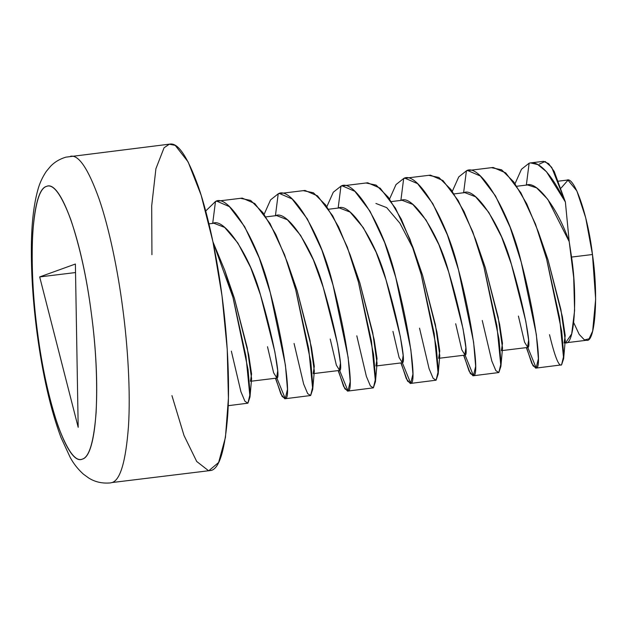 <?xml version="1.0" encoding="UTF-8"?>
<svg xmlns="http://www.w3.org/2000/svg" width="627" height="627" viewBox="0 0 627 627"><rect width="100%" height="100%" fill="white"/><g stroke="black" fill="none" stroke-linecap="round" stroke-linejoin="round"><path stroke-width="0.94" d="M491.787 167.746L501.6 169.807L513.811 181.979L526.751 203.853L538.35 231.904L546.626 259.108L559.629 318.187L563.634 358.707L561.565 364.875C558.876 366.85 554.864 356.787 549.518 334.677M429.064 175.403L438.876 177.465L451.079 189.636L464.019 211.511L475.627 239.561L483.895 266.765L496.905 325.844L500.902 366.364L498.833 372.54L495.847 370.635L491.827 361.058L482.257 320.491M526.335 347.617L533.036 365.815L536.171 367.978L527.769 347.358L524.548 342.177L518.411 316.079M366.333 183.068L376.145 185.122L388.356 197.293L401.288 219.176L412.895 247.226L421.172 274.422L434.174 333.509L438.171 374.029L436.102 380.197L433.116 378.293L429.095 368.715L419.534 328.156M463.604 355.282L470.305 373.48L473.448 375.636L465.038 355.015L461.817 349.835L455.68 323.736M303.601 190.726L313.414 192.779L325.625 204.958L338.556 226.833L350.164 254.883L358.44 282.087L371.443 341.166L375.448 381.686L373.371 387.854L370.392 385.95L366.372 376.38L356.802 335.813M400.872 362.939L407.574 381.138L410.716 383.293L402.307 362.672L399.085 357.5L392.949 331.401M338.141 370.596L344.842 388.795L347.985 390.958L339.583 370.338L336.362 365.157L330.225 339.058M275.418 378.253L282.119 396.46L285.261 398.615L276.852 377.995L273.631 372.814L267.494 346.715M228.204 405.693L247.916 403.177L250.126 393.928L248.073 369.664L232.978 297.402L212.961 241.865L224.709 270.206L232.978 297.402L245.988 356.489L249.985 397.009L247.916 403.177L244.93 401.272L240.909 391.695L231.347 351.136M240.87 198.383L250.682 200.444L262.893 212.616L275.833 234.49L287.432 262.541L295.709 289.745L308.719 348.824L312.716 389.343L310.647 395.519L307.661 393.615L303.64 384.037L294.071 343.471M110.509 482.908L112.021 482.547C120.29 480.149 125.768 461.496 128.457 426.603C130.651 392.439 127.83 346.143 122.688 307.959C117.915 270.942 109.294 228.518 99.121 199.033C88.352 169.055 78.853 154.783 70.616 156.217C78.853 154.783 88.352 169.055 99.121 199.033C109.294 228.518 117.915 270.942 122.688 307.959C127.83 346.143 130.651 392.439 128.457 426.603C125.768 461.496 120.29 480.149 112.021 482.547L211.338 470.422C219.615 468.016 225.093 449.371 227.773 414.478C229.968 380.315 227.146 334.011 222.013 295.834C217.232 258.818 208.619 216.393 198.445 186.909C187.677 156.922 178.17 142.65 169.933 144.092L65.866 157.158C59.706 159.023 54.612 162.048 50.583 166.257L46.32 171.367C42.385 177.229 39.532 183.476 37.777 190.114C33.45 205.868 31.311 226.057 31.35 250.69C31.334 276.319 33.223 303.687 37.024 332.78L37.542 332.459C42.033 367.297 48.89 398.49 58.107 426.039C67.489 451.025 75.577 462.052 82.372 459.105C89.3 457.099 93.878 441.494 96.127 412.307C97.585 380.902 95.978 347.813 91.307 313.045C86.816 278.216 79.958 247.022 70.741 219.474C61.36 194.48 53.271 183.46 46.476 186.407C39.548 188.413 34.971 204.01 32.722 233.205C31.264 264.61 32.87 297.7 37.542 332.459L37.024 332.78C42.628 374.742 50.615 409.635 60.976 437.466L70.248 457.514C73.625 463.753 78.022 469.309 83.43 474.184L88.799 478.072C95.108 482.03 102.35 483.644 110.509 482.908M151.93 254.687L151.703 205.789L155.911 168.71L164.07 147.76L169.353 144.186L175.231 145.393L188.1 161.868L201.173 195.279L212.937 241.732L222.013 295.834L227.233 349.325L228.416 398.286L225.438 437.427L218.611 462.507L208.673 470.822L196.706 461.472L184.001 435.467L171.939 395.613M91.307 313.045C101.268 385.777 96.989 455.798 82.372 459.105C68.257 466.174 46.766 405.457 37.542 332.459C27.58 259.735 31.859 189.715 46.476 186.407C60.592 179.338 82.082 240.055 91.307 313.045M75.389 264.03L39.689 276.922L78.187 427.308L75.389 264.03L39.689 276.922L75.538 272.549L39.689 276.922L78.187 427.308L75.389 264.03M535.709 368.143L561.565 364.875L563.775 355.634L561.721 331.369L546.626 259.108L535.513 224.16L520.888 192.826L505.691 172.88L493.159 167.464L467.773 170.568L480.306 175.983L495.502 195.93L510.127 227.264L521.241 262.204L536.336 334.465L538.389 358.73L536.171 367.978L535.709 368.143L531.798 363.433L526.562 347.593M463.604 192.834L466.402 170.842L463.604 192.834C474.819 185.976 501.13 225.336 511.436 264.406C523.153 302.974 532.135 348.588 527.769 347.358L536.171 367.978C542.747 369.413 534.533 311.243 521.241 262.204C509.727 212.522 479.569 162.283 466.402 170.842L458.752 176.908L452.31 191.329L458.752 176.908L466.402 170.842L467.773 170.568M472.977 375.8L498.833 372.54L501.044 363.292L498.99 339.027L483.895 266.765L472.782 231.818L458.157 200.491L442.96 180.545L430.428 175.129L405.042 178.225L417.574 183.64L432.771 203.587L447.396 234.921L458.509 269.869L473.604 342.13L475.658 366.395L473.448 375.636L472.977 375.8L469.067 371.09L463.831 355.25M400.872 200.491L403.67 178.507L400.872 200.491C412.096 193.633 438.398 232.993 448.705 272.071C460.422 310.631 469.404 356.246 465.038 355.015L473.448 375.636C480.016 377.07 471.802 318.9 458.509 269.869C447.004 220.187 416.845 169.941 403.67 178.507L396.021 184.565L389.579 198.994L396.021 184.565L403.67 178.507L405.042 178.225M410.254 383.465L436.102 380.197L438.312 370.949L436.259 346.692L421.172 274.422L410.058 239.483L395.425 208.148L380.228 188.202L367.696 182.786L342.311 185.89L354.843 191.306L370.04 211.252L384.664 242.578L395.778 277.526L410.873 349.788L412.927 374.053L410.716 383.293L410.254 383.465L406.335 378.755L401.1 362.908M338.149 208.156L340.947 186.164L338.149 208.156C349.364 201.291 375.667 240.65 385.981 279.728C397.698 318.289 406.68 363.911 402.307 362.672L410.716 383.293C417.292 384.735 409.078 326.565 395.778 277.526C384.273 227.844 354.114 177.598 340.947 186.164L333.29 192.223L326.855 206.651L333.29 192.223L340.947 186.164L342.311 185.89M347.523 391.123L373.371 387.854L375.589 378.614L373.535 354.349L358.44 282.087L347.327 247.14L332.702 215.806L317.505 195.859L304.973 190.443L279.587 193.547L292.119 198.963L307.316 218.909L321.941 250.244L333.055 285.183L348.15 357.445L350.203 381.71L347.985 390.958L347.523 391.123L343.604 386.412L338.376 370.573M275.418 215.813L278.216 193.821L275.418 215.813C286.633 208.956 312.944 248.316 323.25 287.385C334.967 325.954 343.949 371.568 339.583 370.338L347.985 390.958C354.561 392.392 346.347 334.222 333.055 285.183C321.541 235.501 291.383 185.263 278.216 193.821L270.566 199.88L264.124 214.309L270.566 199.88L278.216 193.821L279.587 193.547M284.791 398.78L310.647 395.519L312.857 386.271L310.804 362.006L295.709 289.745L284.595 254.797L269.971 223.471L254.774 203.524L242.241 198.108L216.856 201.204L229.388 206.62L244.585 226.566L259.21 257.901L270.323 292.848L285.418 365.11L287.472 389.367L285.261 398.615L284.791 398.78L280.88 394.07L275.645 378.23M212.686 223.471L215.484 201.486L212.686 223.471C223.91 216.613 250.212 255.973 260.518 295.043C272.236 333.611 281.217 379.225 276.852 377.995L285.261 398.615C291.829 400.05 283.616 341.88 270.323 292.848C258.81 243.166 228.659 192.92 215.484 201.486L205.703 211.009L215.484 201.486L216.856 201.204M563.634 358.707L565.248 340.328L560.906 309.613L548.029 259.939L538.35 231.904M500.902 366.364L502.517 347.985L498.175 317.278L485.298 267.596L475.627 239.561M438.171 374.029L439.786 355.65L435.444 324.935L422.567 275.261L412.895 247.226M375.448 381.686L377.062 363.307L372.72 332.592L359.843 282.918L350.164 254.883M249.985 397.009L251.599 378.63L247.257 347.914L234.38 298.24L224.709 270.206M312.716 389.343L314.331 370.965L309.989 340.257L297.112 290.575L287.432 262.541M526.335 185.177L529.133 163.185L521.484 169.243L515.041 183.672L521.484 169.243L529.133 163.185L530.505 162.91L537.794 164.58L546.462 171.712L565.382 201.988L569.206 241.638L565.382 201.988C550.953 173.303 538.867 160.363 529.133 163.185L526.335 185.177C535.975 180.09 557.231 206.706 569.206 241.638L571.55 257.07C577.733 297.966 574.246 345.822 565.578 342.828L571.699 333.877L574.598 310.561L573.705 277.604L569.206 241.638L547.771 199.315L536.618 187.865L527.503 184.941L516.813 186.25M540.215 237.374L548.029 259.939L562.372 316.69L565.225 335.696L564.088 343.008M502.282 350.556L527.503 347.476L528.632 340.163L525.779 321.157L511.436 264.406L501.6 236.951L488.778 212.365L475.572 196.768L464.779 192.607L454.081 193.908M477.492 245.032L485.298 267.596L499.641 324.355L502.493 343.353L501.365 350.665M439.551 358.213L464.772 355.133L465.9 347.828L463.047 328.822L448.705 272.071L438.869 244.608L426.046 220.03L412.84 204.426L402.048 200.264L391.35 201.573M375.91 203.454L386.702 207.623L399.908 223.22L412.731 247.798L422.567 275.261L436.909 332.012L439.762 351.018L438.634 358.33M376.819 365.878L402.04 362.798L403.169 355.485L400.316 336.48L385.981 279.728L376.137 252.266L363.323 227.687L350.109 212.091L339.317 207.921L328.619 209.23M352.029 260.354L359.843 282.918L374.186 339.669L377.031 358.675L375.902 365.988M314.088 373.535L339.309 370.455L340.445 363.143L337.592 344.137L323.25 287.385L313.406 259.931L300.592 235.344L287.385 219.748L276.585 215.586L265.895 216.887M289.306 268.011L297.112 290.575L311.454 347.334L314.307 366.333L313.179 373.645M565.005 342.898L586.488 340.273C595.156 343.267 598.644 295.411 592.46 254.515L571.55 257.07L592.46 254.515C588.11 216.354 574.442 176.007 566.933 180.129L558.633 181.14M573.729 322.693L579.199 334.403L584.458 339.928L589.074 338.807L592.656 331.134L595.65 299.189L592.46 254.515L585.712 217.804L576.871 190.945L567.999 180.168L561.141 187.982M530.505 162.91L543.421 161.327L548.617 163.608L554.229 171.484L565.382 201.988L551.713 167.338L545.098 161.476L539.385 164.102M226.574 275.668L234.38 298.24L248.723 354.992L251.576 373.998L250.447 381.31M251.364 381.192L276.585 378.112L277.714 370.808L274.861 351.802L260.518 295.043L250.682 267.588L237.86 243.01L224.654 227.405L213.862 223.243L208.948 223.839"/></g></svg>
